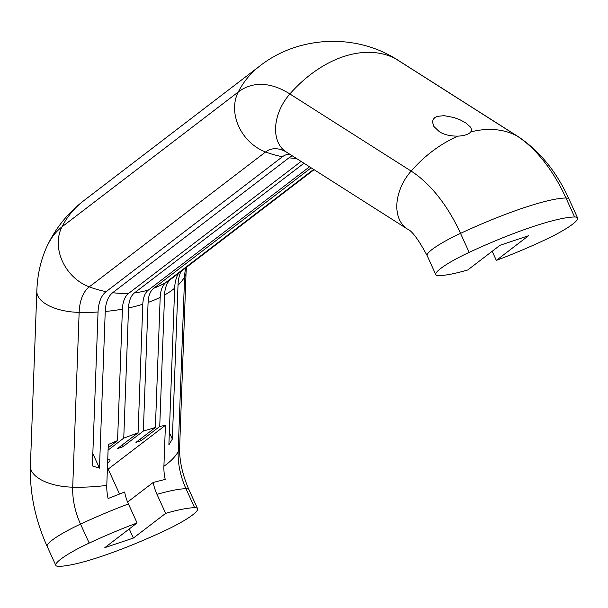 <?xml version="1.0" encoding="UTF-8"?>
<svg xmlns="http://www.w3.org/2000/svg" width="608" height="608" viewBox="0 0 608 608"><rect width="100%" height="100%" fill="white"/><g stroke="black" fill="none" stroke-linecap="round" stroke-linejoin="round"><path stroke-width="0.91" d="M122.018 445.117L122.786 446.796L143.351 431.064L155.39 427.508L135.964 442.373L141.238 440.602L159.737 426.451L165.414 425.319L108.178 469.11L119.518 493.992M108.178 469.11L107.38 469.376M92.834 453.583L99.469 468.137L92.378 465.918L98.048 312.026A39.976 22.086 71.5 0 1 106.126 291.642L282.446 156.75A39.976 22.086 -108.5 0 1 289.659 154.151M137.089 522.956A111.196 17.206 155.5 0 0 89.186 543.088A41.701 6.452 155.5 0 0 55.814 565.379A41.701 6.452 155.5 0 0 58.786 566.344A111.196 17.206 155.5 0 0 164.228 530.974A41.701 6.452 155.5 0 0 197.6 508.691A41.701 6.452 155.5 0 0 194.628 507.718A111.196 17.206 155.5 0 0 165.65 513.38L133.388 538.057L104.827 547.633L137.089 522.956L128.432 503.964A29.275 16.173 71.5 0 1 124.64 492.032L108.11 498.545A33.835 18.696 71.5 0 1 106.788 485.382L108.292 444.478L117.564 440.595L122.406 309.16A31.046 17.153 71.5 0 1 128.683 293.33L301.097 161.424M165.414 425.319L163.909 466.222A33.835 18.696 -108.5 0 0 165.224 479.393L153.201 482.456L127.604 502.041M178.6 273.326A36.837 20.353 71.5 0 0 174.656 288.192L168.887 444.851L172.345 439.098L178.015 285.205A39.976 22.086 71.5 0 1 180.956 271.525M159.737 426.451L164.578 295.017A31.046 17.153 71.5 0 1 170.856 279.186L314.032 169.647M153.201 482.456A29.275 16.173 -108.5 0 0 156.993 494.38L165.65 513.38M129.238 528.96L133.388 538.057M496.326 260.384A111.196 17.206 155.5 0 0 544.228 240.251A41.701 6.452 155.5 0 0 577.6 217.968A41.701 6.452 155.5 0 0 574.628 216.995A111.196 17.206 155.5 0 0 469.178 252.366A41.701 6.452 155.5 0 0 435.807 274.656A41.701 6.452 155.5 0 0 438.778 275.622A111.196 17.206 155.5 0 0 467.765 269.967L500.027 245.282L528.58 235.706L496.326 260.384L492.176 251.286M574.628 216.995L565.972 198.003A116.751 64.501 -108.5 0 0 516.564 135.706A111.196 76.562 122.5 0 0 470.805 131.921L471.572 129.664L470.729 127.323L465.591 122.755L460.279 119.92L453.895 117.511L444.015 115.657L437.251 116.394L434.796 117.625L433.246 119.267L432.455 121.866L433.869 126.464L439.234 131.602C444.022 134.74 450.384 136.245 458.31 136.116A111.196 76.562 122.5 0 0 411.122 171.076L289.879 93.959A116.751 64.501 -108.5 0 0 238.252 91.998A41.701 34.154 -127.4 0 0 265.582 151.977A111.196 91.071 52.6 0 0 282.446 156.75M470.805 131.921C468.715 134.33 464.55 135.728 458.31 136.116M107.616 462.924A16.682 2.584 155.5 0 0 107.996 462.635A16.682 2.584 155.5 0 0 109.995 460.142A16.682 2.584 155.5 0 0 107.73 459.846M122.786 446.796L117.511 448.56L138.077 432.828L142.812 304.22A27.846 15.382 71.5 0 1 148.443 290.016L309.525 166.782M108.087 450.11L123.758 438.125L138.077 432.828M108.171 447.777L117.564 440.595M123.758 438.125L128.554 307.952A29.617 16.363 71.5 0 1 134.543 292.851L303.954 163.24M143.351 431.064L148.086 302.45A27.846 15.382 71.5 0 1 153.718 288.253L311.136 167.816M155.39 427.508L160.185 297.342A29.617 16.363 71.5 0 1 166.174 282.241L313.652 169.412M99.469 468.137L105.237 311.478A36.837 20.353 71.5 0 1 112.685 292.691L289.005 157.799A111.196 91.071 52.6 0 0 296.4 158.437M292.494 155.952A36.837 20.353 -108.5 0 0 289.005 157.799M140.471 438.923L141.238 440.602M169.343 432.508L172.345 439.098M128.432 503.964A111.196 17.206 155.5 0 0 80.53 524.096A41.701 6.452 155.5 0 0 47.158 546.387C35.279 520 29.693 493.217 30.4 466.032L36.837 291.232C37.346 274.869 40.782 259.791 47.15 246.004A116.751 64.501 71.5 0 1 61.932 226.89A111.196 91.071 -127.4 0 1 83.539 200.868C67.807 213.043 55.678 228.091 47.15 246.004M89.186 543.088L80.53 524.096A50.038 27.641 71.5 0 1 72.709 487.175A41.701 19.585 -177.9 0 1 30.4 466.032M98.048 312.026A111.196 52.235 -177.9 0 1 79.146 312.383A50.038 27.641 71.5 0 1 89.27 286.87L265.582 151.977A50.038 27.641 -108.5 0 1 285.304 151.43L286.186 151.939A41.701 28.713 -57.5 0 1 289.879 93.959A111.196 76.562 122.5 0 1 395.329 58.588A41.701 28.713 -57.5 0 1 396.849 59.47L389.713 55.343A116.751 64.501 -108.5 0 1 395.329 58.588L516.564 135.706A41.701 28.713 -57.5 0 1 518.092 136.58L396.849 59.47M106.126 291.642A111.196 91.071 -127.4 0 1 89.27 286.87A41.701 34.154 52.6 0 1 61.932 226.89L238.252 91.998A111.196 91.071 52.6 0 1 259.852 65.976C296.225 37.377 349.266 33.508 389.713 55.343M197.6 508.691L188.951 489.698A41.701 6.452 155.5 0 0 185.98 488.726A111.196 17.206 155.5 0 0 156.993 494.38M194.628 507.718L185.98 488.726A50.038 27.641 71.5 0 1 178.159 451.805L184.596 277.012A111.196 52.235 -177.9 0 1 178.015 285.205M174.656 288.192A111.196 52.235 -177.9 0 1 164.578 295.017M188.951 489.698C182.324 474.415 179.223 460.18 179.641 446.994A41.701 19.585 -177.9 0 1 178.159 451.805A111.196 52.235 -177.9 0 1 163.909 466.222M577.6 217.968L568.944 198.976A41.701 6.452 -24.5 0 0 565.972 198.003A111.196 17.206 155.5 0 0 460.522 233.373A116.751 64.501 -108.5 0 0 411.122 171.076A41.701 28.713 -57.5 0 0 407.428 229.056L286.186 151.939M435.807 274.656L427.15 255.664A41.701 6.452 -24.5 0 1 460.522 233.373L469.178 252.366M106.788 485.382A111.196 52.235 -177.9 0 1 72.709 487.175L79.146 312.383A41.701 19.585 -177.9 0 1 36.837 291.232M179.641 446.994L186.086 272.194A41.701 19.585 -177.9 0 1 184.596 277.012A50.038 27.641 71.5 0 1 185.676 267.915M142.812 304.22A111.196 52.235 -177.9 0 1 128.554 307.952M160.185 297.342A111.196 52.235 -177.9 0 1 148.086 302.45M166.174 282.241A111.196 91.071 -127.4 0 1 153.718 288.253M148.443 290.016A111.196 91.071 -127.4 0 1 134.543 292.851M128.683 293.33A111.196 91.071 -127.4 0 1 112.685 292.691M122.406 309.16A111.196 52.235 -177.9 0 1 105.237 311.478M314.078 169.678L173.113 277.529A111.196 91.071 -127.4 0 1 170.856 279.186M427.15 255.664C418.57 239.666 411.996 230.797 407.428 229.056M568.944 198.976C556.692 171.859 539.737 151.058 518.092 136.58M83.539 200.868L259.852 65.976M55.814 565.379L47.158 546.387M186.086 272.194L186.474 267.307"/></g></svg>
